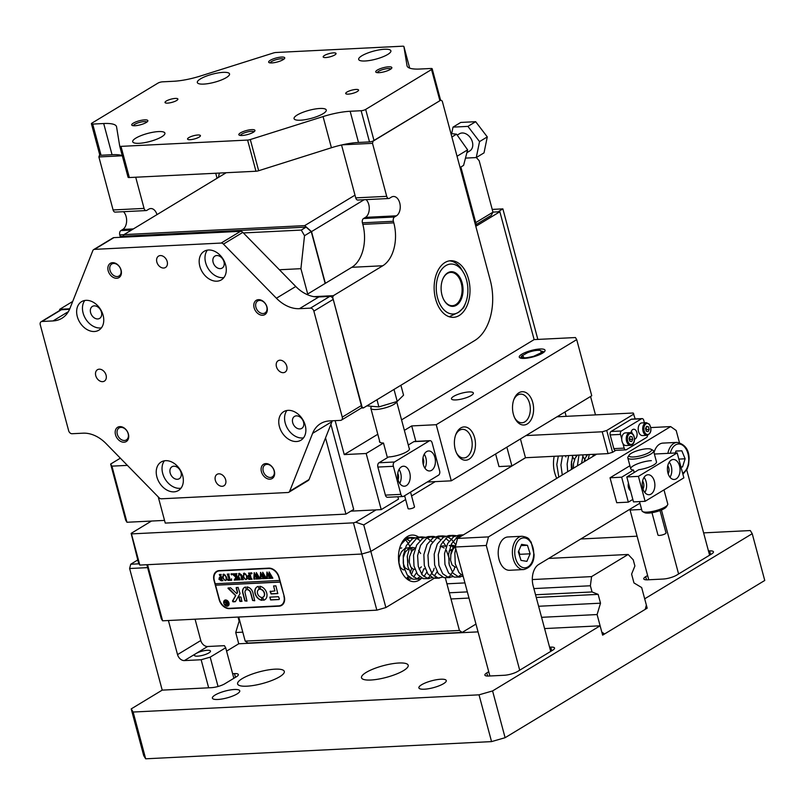 <?xml version="1.0" encoding="UTF-8"?>
<svg xmlns="http://www.w3.org/2000/svg" width="805" height="805" viewBox="0 0 805 805"><rect width="100%" height="100%" fill="white"/><g stroke="black" fill="none" stroke-linecap="round" stroke-linejoin="round"><path stroke-width="1.21" d="M537.851 339.408L502.873 208.877L497.963 211.856M502.873 208.877L492.217 209.411M447.731 272.815A17.338 10.948 -92.8 0 1 462.151 282.927A17.338 10.948 -92.8 0 1 456.415 305.246A17.338 10.948 -92.8 0 1 443.656 299.51A17.338 10.948 -92.8 0 1 442.659 279.436A17.338 10.948 -92.8 0 1 447.731 272.815M443.565 299.319A16.674 10.535 87.2 0 0 452.39 305.699A16.674 10.535 87.2 0 0 455.731 304.642A16.674 10.535 87.2 0 0 461.798 285.815A16.674 10.535 87.2 0 0 450.73 272.402A16.674 10.535 87.2 0 0 447.379 273.469A16.674 10.535 87.2 0 0 442.579 279.637M449.381 260.86A28.336 17.901 -92.8 0 1 460.681 267.884L464.213 273.911A25.005 15.798 87.2 0 0 443.132 267.763A25.005 15.798 87.2 0 0 438.212 300.044A25.005 15.798 87.2 0 0 458.337 312.41A25.005 15.798 87.2 0 0 465.652 302.861A25.005 15.798 87.2 0 0 466.608 280.231A25.005 15.798 87.2 0 0 464.213 273.911M465.652 302.861L464.877 304.833A28.336 17.901 -92.8 0 1 463.509 307.852L458.337 312.41L449.24 316.747M388.805 198.503L357.833 200.043A3.331 2.103 -92.8 0 1 355.73 197.879L386.702 196.34A3.331 2.103 87.2 0 0 388.805 198.503A3.331 2.103 87.2 0 0 389.479 198.292L391.411 197.114A10.002 6.319 -92.8 0 1 391.924 196.843A10.002 6.319 -92.8 0 1 393.424 196.48A10.002 6.319 -92.8 0 1 400.065 204.52A10.002 6.319 -92.8 0 1 396.422 215.821L394.49 216.998A3.331 2.103 87.2 0 0 393.383 221.284L362.411 222.824A3.331 2.103 -92.8 0 1 363.518 218.537L394.49 216.998M459.172 315.53A28.336 17.901 87.2 0 0 469.486 283.521A28.336 17.901 87.2 0 0 450.669 260.729A28.336 17.901 87.2 0 0 444.974 262.521A28.336 17.901 87.2 0 0 434.66 294.529A28.336 17.901 87.2 0 0 453.477 317.331A28.336 17.901 87.2 0 0 459.172 315.53M355.73 197.879L341.551 144.991M386.702 196.34L372.504 143.34L342.206 144.84M306.936 294.479L351.805 267.3A33.337 21.061 87.2 0 0 362.824 224.384L393.806 222.844L393.383 221.284M393.806 222.844A33.337 21.061 -92.8 0 1 382.778 265.761L351.805 267.3M313.94 296.653L333.371 295.676L382.778 265.761M333.371 295.676L332.475 297.84M361.717 406.978L332.817 297.83M362.059 406.958L363.447 407.934L361.193 408.044M372.705 141.207L440.868 100.122L442.257 101.098L490.295 280.382A46.68 29.483 87.2 0 1 474.859 340.455L363.447 407.934M373.047 141.187L372.504 143.34M362.824 224.384L362.411 222.824M366.134 199.63A10.002 6.319 -92.8 0 1 369.264 209.089A10.002 6.319 -92.8 0 1 365.45 217.36L363.518 218.537M475.745 222.603L492.962 212.178L491.221 215.418L476.258 224.484M492.962 212.178L479.176 160.728L476.329 157.528M426.59 451.605A10.002 6.319 87.2 0 0 422.947 462.905A10.002 6.319 87.2 0 0 429.588 470.955A10.002 6.319 87.2 0 0 431.601 470.321A10.002 6.319 87.2 0 0 435.233 459.021A10.002 6.319 87.2 0 0 428.592 450.971A10.002 6.319 87.2 0 0 426.59 451.605M401.393 466.86A10.002 6.319 87.2 0 0 397.761 478.16A10.002 6.319 87.2 0 0 404.402 486.21A10.002 6.319 87.2 0 0 406.414 485.576A10.002 6.319 87.2 0 0 410.047 474.276A10.002 6.319 87.2 0 0 403.406 466.226A10.002 6.319 87.2 0 0 401.393 466.86M402.983 496.514L387.497 497.279A3.331 2.103 -92.8 0 1 385.394 495.125L400.88 494.361A3.331 2.103 87.2 0 0 402.983 496.514A3.331 2.103 87.2 0 0 403.657 496.303L438.534 475.181A3.331 2.103 87.2 0 0 439.631 470.885L432.114 442.831A3.331 2.103 87.2 0 0 430.011 440.667A3.331 2.103 87.2 0 0 429.347 440.878L413.851 441.653L408.296 445.014M422.957 458.025A5.836 3.683 -92.8 0 1 423.279 464.495M397.771 473.28A5.836 3.683 -92.8 0 1 398.093 479.75M400.88 494.361L393.363 466.296L377.877 467.061A3.331 2.103 -92.8 0 1 378.974 462.774L394.46 462L429.347 440.878M385.394 495.125L377.877 467.061M394.46 462A3.331 2.103 87.2 0 0 393.363 466.296M413.851 441.653A3.331 2.103 -92.8 0 1 414.525 441.442L430.011 440.667M409.161 448.254A13.504 3.381 165 0 1 409.463 448.717A13.504 3.381 165 0 1 402.651 453.718A13.504 3.381 165 0 1 388.574 456.968L378.974 462.774M399.039 469.466A10.002 6.319 -92.8 0 1 399.733 483.423M424.225 454.211A10.002 6.319 -92.8 0 1 424.919 468.168M371.85 406.434A13.333 3.331 -15 0 0 370.833 408.266A13.333 3.331 -15 0 0 370.864 408.356A13.333 3.331 -15 0 0 384.287 408.115A13.333 3.331 -15 0 0 396.624 401.615M410.56 492.117L414.505 506.848A3.331 0.835 165 0 1 414.505 506.848A3.331 0.835 165 0 1 411.546 508.508A3.331 0.835 165 0 1 408.075 508.599A3.331 0.835 165 0 1 408.065 508.579A3.331 0.835 165 0 1 408.065 508.549L404.623 495.719M524.417 358.386A13.333 3.331 165 0 1 519.939 357.863A13.333 3.331 165 0 1 524.588 352.801A13.333 3.331 165 0 1 539.913 348.998A13.333 3.331 165 0 1 544.834 351.191A13.333 3.331 165 0 1 524.417 358.386M521.811 357.038A11.673 2.918 -15 0 0 521.429 357.571M455.821 399.924A11.34 2.838 165 0 1 451.464 398.867A11.34 2.838 165 0 1 457.18 394.671A11.34 2.838 165 0 1 469.003 391.944A11.34 2.838 165 0 1 473.36 393.001A11.34 2.838 165 0 1 467.645 397.207A11.34 2.838 165 0 1 455.821 399.924M474.618 437.699A16.674 10.535 -92.8 0 1 470.462 458.146A16.674 10.535 -92.8 0 1 456.838 453.638A16.674 10.535 -92.8 0 1 455.248 449.432A16.674 10.535 -92.8 0 1 455.882 434.338A16.674 10.535 -92.8 0 1 465.632 427.012A16.674 10.535 -92.8 0 1 474.618 437.699M456.505 452.943A14.339 9.056 87.2 0 0 463.841 457.975A14.339 9.056 87.2 0 0 471.458 438.604A14.339 9.056 87.2 0 0 462.412 429.337A14.339 9.056 87.2 0 0 455.61 435.072M532.749 402.49A16.674 10.535 -92.8 0 1 528.593 422.947A16.674 10.535 -92.8 0 1 514.969 418.439A16.674 10.535 -92.8 0 1 513.369 414.233A16.674 10.535 -92.8 0 1 514.013 399.139A16.674 10.535 -92.8 0 1 523.763 391.814A16.674 10.535 -92.8 0 1 532.749 402.49M514.626 417.735A14.339 9.056 87.2 0 0 521.962 422.766A14.339 9.056 87.2 0 0 529.589 403.406A14.339 9.056 87.2 0 0 520.543 394.138A14.339 9.056 87.2 0 0 513.741 399.864M460.863 167.038L476.62 225.843L499.865 211.755L492.942 212.107M499.865 211.755L534.128 339.599L575.424 337.547L576.712 339.63L436.23 424.708L411.707 425.925L404.372 430.373M120.348 458.176L110.637 464.052L111.925 466.145L127.391 465.371M164.532 520.402L126.959 522.264L125.671 520.181L110.637 464.052M226.175 172.733L123.99 234.607L304.682 225.621L354.995 195.152M364.152 199.721L311.515 231.609L325.371 283.31M335.142 420.643L344.238 454.594L366.174 453.497L383.482 443.022A13.665 3.421 165 0 1 379.457 441.724A13.665 3.421 165 0 1 379.578 440.909M534.128 339.599L401.554 419.878M377.797 434.267L344.238 454.594M436.23 424.708L451.273 480.827L591.745 395.758L576.712 339.63M427.224 482.024L451.273 480.827M350.849 511.135L381.218 509.625L398.515 499.14L397.881 496.766M381.218 509.625L366.174 453.497M111.925 466.145L126.959 522.264M123.99 234.607L123.004 236.449M311.515 231.609L304.682 225.621M543.858 352.238L543.858 352.238A11.673 2.918 -15 0 0 541.815 351.211M387.406 457.673L383.482 443.022M411.707 425.925L415.853 441.371M158.243 496.906L165.256 523.089L345.939 514.103L325.532 437.92M330.905 424.356L353.697 509.414L345.939 514.103M121.696 237.234L123.376 236.217L306.131 227.131L311.253 231.619L325.14 283.451M243.392 232.947L301.281 230.069L306.131 227.131M301.281 230.069L304.521 235.694L311.253 231.619M304.521 235.694L300.919 268.679L307.701 294.006M300.919 268.679L279.395 269.755M146.168 210.568L115.196 212.107A3.331 2.103 -92.8 0 1 113.092 209.954L144.065 208.404A3.331 2.103 87.2 0 0 146.168 210.568A3.331 2.103 87.2 0 0 146.842 210.357L148.774 209.179A10.002 6.319 -92.8 0 1 149.287 208.908A10.002 6.319 -92.8 0 1 150.787 208.545A10.002 6.319 -92.8 0 1 156.985 214.633M113.092 209.954L98.884 156.945L99.689 154.651M144.065 208.404L135.713 177.231M122.31 155.778L98.884 156.945M215.72 173.246L217.058 178.247M59.409 310.66L59.761 309.291L72.702 301.452M120.408 237.304A33.337 21.061 87.2 0 0 120.187 236.449L119.774 234.889A3.331 2.103 -92.8 0 1 120.871 230.602L131.477 230.079M123.497 211.695A10.002 6.319 -92.8 0 1 126.627 221.154A10.002 6.319 -92.8 0 1 122.813 229.425L120.871 230.602M59.761 309.291L69.794 308.788M400.9 385.253L403.557 395.175L397.227 401.433L394.007 389.419M397.227 401.433L378.883 406.897L376.971 399.743M378.883 406.897L366.818 405.891M467.393 152.376L469.818 150.907A10.002 7.336 -121.2 0 0 470.684 150.253A10.002 7.336 -121.2 0 0 470.523 137.927A10.002 7.336 -121.2 0 0 459.454 133.791L457.411 135.029M451.675 133.63L453.014 127.13L467.916 126.385L479.539 141.61L476.268 157.569L466.206 158.072M467.916 126.385L475.664 121.696L460.762 122.43L453.014 127.13M475.664 121.696L487.287 136.91L479.539 141.61M487.287 136.91L484.016 152.869L476.268 157.569M219.352 173.065L218.457 177.402M541.332 353.828L541.685 352.177L543.294 352.66M522.032 355.8L527.456 352.741A9.59 2.395 165 0 1 529.499 351.986A9.59 2.395 165 0 1 540.829 350.648L541.141 352.771L533.534 356.343L523.683 358.416M540.769 353.073L536.12 355.981M538.213 354.945L537.307 354.965M543.637 352.409L542.248 351.775M537.146 355.498L535.385 355.73M528.633 357.893L534.772 356.424M521.539 356.182L521.016 357.158L524.095 357.823A11.673 2.918 165 0 0 533.534 356.343M523.622 358.416L522.103 358.305L521.016 357.158M521.187 357.41L521.69 356.756M522.455 355.367L524.095 357.823M450.961 133.6L456.536 134.173L467.625 149.861L457.793 155.808M467.625 149.861L463.589 165.377L460.058 167.52M456.536 134.173L451.877 137.001M384.468 49.256A16.674 4.166 -15 0 0 367.09 53.261A16.674 4.166 -15 0 0 358.678 59.429A16.674 4.166 -15 0 0 365.098 60.989A16.674 4.166 -15 0 0 382.476 56.984A16.674 4.166 -15 0 0 390.888 50.806A16.674 4.166 -15 0 0 384.468 49.256M158.505 131.577A16.674 4.166 -15 0 0 141.117 135.582A16.674 4.166 -15 0 0 132.714 141.761A16.674 4.166 -15 0 0 139.124 143.31A16.674 4.166 -15 0 0 156.502 139.305A16.674 4.166 -15 0 0 164.914 133.127A16.674 4.166 -15 0 0 158.505 131.577M223.116 72.359A16.674 4.166 -15 0 0 205.738 76.354A16.674 4.166 -15 0 0 197.326 82.533A16.674 4.166 -15 0 0 203.746 84.092A16.674 4.166 -15 0 0 221.123 80.087A16.674 4.166 -15 0 0 229.536 73.909A16.674 4.166 -15 0 0 223.116 72.359M319.857 108.474A16.674 4.166 -15 0 0 302.469 112.479A16.674 4.166 -15 0 0 294.067 118.657A16.674 4.166 -15 0 0 300.476 120.207A16.674 4.166 -15 0 0 317.854 116.202A16.674 4.166 -15 0 0 326.267 110.023A16.674 4.166 -15 0 0 319.857 108.474M333.491 52.868A6.671 1.67 -15 0 0 326.538 54.468A6.671 1.67 -15 0 0 323.177 56.934A6.671 1.67 -15 0 0 325.743 57.558A6.671 1.67 -15 0 0 332.686 55.958A6.671 1.67 -15 0 0 336.057 53.482A6.671 1.67 -15 0 0 333.491 52.868M175.329 98.421A6.671 1.67 -15 0 0 168.376 100.031A6.671 1.67 -15 0 0 165.015 102.497A6.671 1.67 -15 0 0 167.581 103.121A6.671 1.67 -15 0 0 174.534 101.521A6.671 1.67 -15 0 0 177.895 99.045A6.671 1.67 -15 0 0 175.329 98.421M197.859 134.999A6.671 1.67 -15 0 0 190.906 136.608A6.671 1.67 -15 0 0 187.545 139.074A6.671 1.67 -15 0 0 190.101 139.698A6.671 1.67 -15 0 0 197.054 138.098A6.671 1.67 -15 0 0 200.425 135.622A6.671 1.67 -15 0 0 197.859 134.999M356.021 89.436A6.671 1.67 -15 0 0 349.068 91.046A6.671 1.67 -15 0 0 345.697 93.511A6.671 1.67 -15 0 0 348.263 94.135A6.671 1.67 -15 0 0 355.216 92.535A6.671 1.67 -15 0 0 358.577 90.059A6.671 1.67 -15 0 0 356.021 89.436M271.849 62.931A8.332 2.083 165 0 1 269.061 62.599A8.332 2.083 165 0 1 271.959 59.439A8.332 2.083 165 0 1 281.539 57.064A8.332 2.083 165 0 1 284.608 58.433A8.332 2.083 165 0 1 271.849 62.931M283.732 59.298A7.004 1.751 -15 0 0 281.096 58.775A7.004 1.751 -15 0 0 274.052 60.365A7.004 1.751 -15 0 0 270.249 62.901M378.954 72.681A8.332 2.083 165 0 1 376.156 72.349A8.332 2.083 165 0 1 379.054 69.19A8.332 2.083 165 0 1 388.634 66.815A8.332 2.083 165 0 1 391.713 68.184A8.332 2.083 165 0 1 378.954 72.681M390.827 69.049A7.004 1.751 -15 0 0 388.201 68.536A7.004 1.751 -15 0 0 381.157 70.116A7.004 1.751 -15 0 0 377.354 72.661M134.958 125.741A8.332 2.083 165 0 1 132.161 125.419A8.332 2.083 165 0 1 135.059 122.249A8.332 2.083 165 0 1 144.648 119.875A8.332 2.083 165 0 1 147.718 121.243A8.332 2.083 165 0 1 134.958 125.741M146.832 122.108A7.004 1.751 -15 0 0 144.206 121.595A7.004 1.751 -15 0 0 137.162 123.175A7.004 1.751 -15 0 0 133.358 125.721M242.053 135.502A8.332 2.083 165 0 1 239.266 135.17A8.332 2.083 165 0 1 242.164 132.01A8.332 2.083 165 0 1 251.744 129.625A8.332 2.083 165 0 1 254.813 131.004A8.332 2.083 165 0 1 242.053 135.502M253.937 131.859A7.004 1.751 -15 0 0 251.301 131.346A7.004 1.751 -15 0 0 244.257 132.926A7.004 1.751 -15 0 0 240.454 135.471M439.902 100.706L431.54 69.532A3.331 0.835 -15 0 0 432.184 68.797L440.536 99.971A3.331 0.835 165 0 1 439.902 100.706L374.023 140.603A3.331 0.835 165 0 1 369.505 141.901L358.497 142.455A33.337 8.342 -15 0 0 331.419 147.748L258.667 170.72A3.331 0.835 165 0 1 255.96 171.244L129.343 177.543A3.331 0.835 165 0 1 128.055 177.231A3.331 0.835 165 0 1 128.055 177.211L119.704 146.077A3.331 0.835 -15 0 0 119.704 146.057L116.564 126.838A33.337 8.342 -15 0 0 116.524 126.637A33.337 8.342 -15 0 0 103.694 123.527L92.696 124.081L101.048 155.254A3.331 0.835 165 0 1 99.77 154.942L91.408 123.769A3.331 0.835 -15 0 0 92.696 124.081M122.259 155.607A33.337 8.342 -15 0 0 112.046 154.711L101.048 155.254M91.408 123.769A3.331 0.835 -15 0 1 92.052 123.034L157.931 83.136A3.331 0.835 -15 0 1 162.449 81.838L173.447 81.285A33.337 8.342 -15 0 0 200.536 75.992L273.287 53.019A3.331 0.835 -15 0 1 275.994 52.496L402.611 46.197A3.331 0.835 -15 0 1 403.889 46.509L409.685 68.133L403.899 46.529L407.028 65.718A33.337 8.342 -15 0 0 407.068 65.93A33.337 8.342 -15 0 0 419.898 69.029L430.896 68.485A3.331 0.835 -15 0 1 432.184 68.797M431.54 69.532L365.661 109.42L374.023 140.603M369.505 141.901L361.143 110.728L350.145 111.271A33.337 8.342 -15 0 0 323.067 116.574L250.305 139.537L258.667 170.72M255.96 171.244L247.598 140.07L120.981 146.369L129.343 177.543M128.055 177.231L119.704 146.057A3.331 0.835 -15 0 0 120.981 146.369M247.598 140.07A3.331 0.835 -15 0 0 250.305 139.537M361.143 110.728A3.331 0.835 -15 0 0 365.661 109.42M208.555 250.003A16.674 12.236 -121.2 0 0 204.098 251.341A16.674 12.236 -121.2 0 0 200.837 269.152A16.674 12.236 -121.2 0 0 216.907 281.187A16.674 12.236 -121.2 0 0 221.365 279.858A16.674 12.236 -121.2 0 0 224.625 262.048A16.674 12.236 -121.2 0 0 208.555 250.003M207.348 250.144A16.674 12.236 -121.2 0 0 207.68 267.723A16.674 12.236 -121.2 0 0 222.723 277.665A16.674 12.236 -121.2 0 0 223.931 277.534M165.609 460.671A16.674 12.236 -121.2 0 0 161.151 462A16.674 12.236 -121.2 0 0 157.891 479.81A16.674 12.236 -121.2 0 0 173.961 491.855A16.674 12.236 -121.2 0 0 178.418 490.517A16.674 12.236 -121.2 0 0 181.678 472.706A16.674 12.236 -121.2 0 0 165.609 460.671M164.401 460.802A16.674 12.236 -121.2 0 0 164.733 478.391A16.674 12.236 -121.2 0 0 179.777 488.333A16.674 12.236 -121.2 0 0 180.984 488.202M86.024 300.335A16.674 12.236 -121.2 0 0 81.567 301.664A16.674 12.236 -121.2 0 0 78.306 319.474A16.674 12.236 -121.2 0 0 94.386 331.509A16.674 12.236 -121.2 0 0 98.844 330.181A16.674 12.236 -121.2 0 0 102.094 312.37A16.674 12.236 -121.2 0 0 86.024 300.335M84.817 300.466A16.674 12.236 -121.2 0 0 85.159 318.055A16.674 12.236 -121.2 0 0 100.192 327.997A16.674 12.236 -121.2 0 0 101.41 327.866M288.14 410.349A16.674 12.236 -121.2 0 0 283.682 411.677A16.674 12.236 -121.2 0 0 280.422 429.488A16.674 12.236 -121.2 0 0 296.492 441.522A16.674 12.236 -121.2 0 0 300.949 440.194A16.674 12.236 -121.2 0 0 304.21 422.384A16.674 12.236 -121.2 0 0 288.14 410.349M286.922 410.48A16.674 12.236 -121.2 0 0 287.264 428.059A16.674 12.236 -121.2 0 0 302.308 438A16.674 12.236 -121.2 0 0 303.515 437.87M160.346 255.567A6.671 4.89 -121.2 0 0 158.565 256.101A6.671 4.89 -121.2 0 0 157.257 263.225A6.671 4.89 -121.2 0 0 163.687 268.035A6.671 4.89 -121.2 0 0 165.468 267.502A6.671 4.89 -121.2 0 0 166.776 260.377A6.671 4.89 -121.2 0 0 160.346 255.567M99.246 369.183A6.671 4.89 -121.2 0 0 97.465 369.716A6.671 4.89 -121.2 0 0 96.157 376.841A6.671 4.89 -121.2 0 0 102.587 381.661A6.671 4.89 -121.2 0 0 104.368 381.127A6.671 4.89 -121.2 0 0 105.676 374.003A6.671 4.89 -121.2 0 0 99.246 369.183M218.829 473.823A6.671 4.89 -121.2 0 0 217.048 474.356A6.671 4.89 -121.2 0 0 215.74 481.481A6.671 4.89 -121.2 0 0 222.17 486.3A6.671 4.89 -121.2 0 0 223.951 485.767A6.671 4.89 -121.2 0 0 225.259 478.643A6.671 4.89 -121.2 0 0 218.829 473.823M279.929 360.197A6.671 4.89 -121.2 0 0 278.148 360.731A6.671 4.89 -121.2 0 0 276.85 367.855A6.671 4.89 -121.2 0 0 283.269 372.675A6.671 4.89 -121.2 0 0 285.061 372.141A6.671 4.89 -121.2 0 0 286.359 365.017A6.671 4.89 -121.2 0 0 279.929 360.197M116.735 278.268A8.332 6.118 58.8 0 1 108.192 270.792A8.332 6.118 58.8 0 1 112.559 262.682A8.332 6.118 58.8 0 1 121.102 270.158A8.332 6.118 58.8 0 1 116.735 278.268M113.666 263.456A7.004 5.142 -121.2 0 0 111.794 264.02A7.004 5.142 -121.2 0 0 110.426 271.496A7.004 5.142 -121.2 0 0 117.178 276.558A7.004 5.142 -121.2 0 0 119.049 275.994A7.004 5.142 -121.2 0 0 120.418 268.518A7.004 5.142 -121.2 0 0 113.666 263.456M262.651 315.248A8.332 6.118 58.8 0 1 254.118 307.772A8.332 6.118 58.8 0 1 258.475 299.661A8.332 6.118 58.8 0 1 267.019 307.128A8.332 6.118 58.8 0 1 262.651 315.248M259.592 300.436A7.004 5.142 -121.2 0 0 257.711 300.99A7.004 5.142 -121.2 0 0 256.342 308.476A7.004 5.142 -121.2 0 0 263.094 313.527A7.004 5.142 -121.2 0 0 264.966 312.974A7.004 5.142 -121.2 0 0 266.334 305.487A7.004 5.142 -121.2 0 0 259.592 300.436M124.04 442.207A8.332 6.118 58.8 0 1 115.497 434.73A8.332 6.118 58.8 0 1 119.865 426.61A8.332 6.118 58.8 0 1 128.408 434.086A8.332 6.118 58.8 0 1 124.04 442.207M120.971 427.395A7.004 5.142 -121.2 0 0 119.1 427.948A7.004 5.142 -121.2 0 0 117.731 435.435A7.004 5.142 -121.2 0 0 124.483 440.486A7.004 5.142 -121.2 0 0 126.355 439.922A7.004 5.142 -121.2 0 0 127.723 432.446A7.004 5.142 -121.2 0 0 120.971 427.395M269.967 479.176A8.332 6.118 58.8 0 1 261.424 471.71A8.332 6.118 58.8 0 1 265.781 463.589A8.332 6.118 58.8 0 1 274.324 471.066A8.332 6.118 58.8 0 1 269.967 479.176M266.898 464.364A7.004 5.142 -121.2 0 0 265.026 464.928A7.004 5.142 -121.2 0 0 263.658 472.404A7.004 5.142 -121.2 0 0 270.4 477.466A7.004 5.142 -121.2 0 0 272.271 476.902A7.004 5.142 -121.2 0 0 273.64 469.426A7.004 5.142 -121.2 0 0 266.898 464.364M299.883 428.964A7.004 5.142 58.8 0 1 293.131 423.903A7.004 5.142 58.8 0 1 294.499 416.427A7.004 5.142 58.8 0 1 296.371 415.863A7.004 5.142 58.8 0 1 303.123 420.924A7.004 5.142 58.8 0 1 301.754 428.401A7.004 5.142 58.8 0 1 299.883 428.964M97.767 318.951A7.004 5.142 58.8 0 1 91.025 313.9A7.004 5.142 58.8 0 1 92.394 306.413A7.004 5.142 58.8 0 1 94.266 305.86A7.004 5.142 58.8 0 1 101.017 310.911A7.004 5.142 58.8 0 1 99.639 318.388A7.004 5.142 58.8 0 1 97.767 318.951M177.352 479.287A7.004 5.142 58.8 0 1 170.6 474.236A7.004 5.142 58.8 0 1 171.968 466.749A7.004 5.142 58.8 0 1 173.84 466.196A7.004 5.142 58.8 0 1 180.592 471.247A7.004 5.142 58.8 0 1 179.223 478.734A7.004 5.142 58.8 0 1 177.352 479.287M220.298 268.629A7.004 5.142 58.8 0 1 213.546 263.567A7.004 5.142 58.8 0 1 214.915 256.091A7.004 5.142 58.8 0 1 216.787 255.527A7.004 5.142 58.8 0 1 223.538 260.589A7.004 5.142 58.8 0 1 222.17 268.065A7.004 5.142 58.8 0 1 220.298 268.629M113.908 237.626L94.537 249.359A3.331 2.445 -121.2 0 0 93.642 249.62L113.022 237.888A3.331 2.445 58.8 0 1 113.908 237.626L240.524 231.327A3.331 2.445 58.8 0 1 242.828 232.373L295.777 286.5A33.337 24.462 -121.2 0 0 318.82 296.944L329.819 296.401A3.331 2.445 58.8 0 1 333.24 299.39L313.859 311.122L342.266 417.131A3.331 2.445 -121.2 0 1 341.411 420.109A3.331 2.445 -121.2 0 1 340.525 420.381L329.527 420.924A33.337 24.462 -121.2 0 0 320.611 423.591A33.337 24.462 -121.2 0 0 312.612 433.352L289.679 491.261A3.331 2.445 -121.2 0 1 288.874 492.237A3.331 2.445 -121.2 0 1 287.989 492.499L161.372 498.798A3.331 2.445 -121.2 0 1 159.068 497.752L106.109 443.625A33.337 24.462 -121.2 0 0 83.076 433.181L72.068 433.724A3.331 2.445 -121.2 0 1 68.656 430.735L40.25 324.727A3.331 2.445 -121.2 0 1 41.105 321.748L60.476 310.016A3.331 2.445 58.8 0 1 61.371 309.744L69.562 309.341M61.371 309.744L41.991 321.477L52.999 320.933A33.337 24.462 -121.2 0 0 61.915 318.277A33.337 24.462 -121.2 0 0 69.904 308.506L92.837 250.597A3.331 2.445 -121.2 0 1 93.642 249.62M94.537 249.359L221.154 243.06L240.524 231.327M242.828 232.373L223.458 244.106L276.407 298.232A33.337 24.462 -121.2 0 0 299.45 308.677L310.448 308.134L329.819 296.401M333.24 299.39L361.646 405.398A3.331 2.445 58.8 0 1 360.791 408.377L341.411 420.109M332.334 420.784A33.337 24.462 -121.2 0 0 331.982 421.619L309.05 479.528A3.331 2.445 58.8 0 1 308.255 480.505L288.874 492.237M41.991 321.477A3.331 2.445 -121.2 0 0 41.105 321.748M313.859 311.122A3.331 2.445 -121.2 0 0 310.448 308.134M223.458 244.106A3.331 2.445 -121.2 0 0 221.154 243.06M612.575 452.309L608.057 453.607L602.21 431.782L606.729 430.484L612.575 452.309L615.805 450.347M495.618 453.98L498.989 466.578L511.9 465.934L525.464 457.723L608.057 453.607M564.999 411.959L566.167 416.346M506.868 447.157L511.9 465.934M520.433 438.946L525.464 457.723M525.997 435.575L602.21 431.782M635.165 418.942L633.213 413.005L557 416.799M606.729 430.484L633.857 414.052M151.481 521.046L131.135 533.373L131.457 533.896L353.445 522.848L355.709 522.204L376.056 509.877M405.65 499.543L363.739 524.92L370.843 551.425L525.595 457.713L370.843 551.425L361.807 554.031L353.445 522.848M131.457 533.896L139.818 565.07L361.807 554.031L147.556 564.687L162.6 620.806L161.312 618.723L146.842 564.718M139.818 565.07L138.53 562.977L131.135 533.373M595.489 414.887L590.558 396.483M435.233 481.621L411.586 495.95M363.739 524.92L355.709 522.204M634.179 472.485L633.525 470.019L621.651 477.204L628.333 502.149L616.721 502.723L610.029 477.788L621.651 477.204M651.356 460.651A13.333 3.331 -15 0 0 637.449 463.851A13.333 3.331 -15 0 0 630.728 468.792A13.333 3.331 -15 0 0 633.525 470.019M676.25 478.834A10.002 6.319 87.2 0 0 679.883 467.534A10.002 6.319 87.2 0 0 673.242 459.494A10.002 6.319 87.2 0 0 671.229 460.128A10.002 6.319 87.2 0 0 667.597 471.428A10.002 6.319 87.2 0 0 674.238 479.468A10.002 6.319 87.2 0 0 676.25 478.834M669.981 477.244A10.002 6.319 87.2 0 0 669.237 462.13M668.17 473.823A5.665 3.582 87.2 0 0 667.768 465.713M642.984 489.078A5.665 3.582 87.2 0 0 642.581 480.967M651.054 494.089A10.002 6.319 87.2 0 0 654.696 482.789A10.002 6.319 87.2 0 0 648.055 474.749A10.002 6.319 87.2 0 0 646.043 475.383A10.002 6.319 87.2 0 0 642.41 486.683A10.002 6.319 87.2 0 0 649.051 494.723A10.002 6.319 87.2 0 0 651.054 494.089M644.795 492.499A10.002 6.319 87.2 0 0 644.04 477.385M645.107 501.314L633.495 501.897L626.813 476.952L638.425 476.369L645.107 501.314L683.868 477.848L677.176 452.903L654.385 454.04M638.425 476.369L677.176 452.903M629.913 465.743L610.029 477.788M626.813 476.952L638.687 469.758A13.333 3.331 -15 0 0 656.488 461.889L653.559 450.981A13.333 3.331 165 0 1 651.567 453.557A13.333 3.331 165 0 1 637.49 458.568A13.333 3.331 165 0 1 627.799 457.884A13.333 3.331 165 0 1 628.011 456.928L629.178 455.056A11.673 2.918 -15 0 0 636.061 456.717A11.673 2.918 -15 0 0 649.796 452.108A11.673 2.918 -15 0 0 650.953 449.23A11.673 2.918 -15 0 0 641.615 449.542A11.673 2.918 -15 0 0 630.738 453.638A11.673 2.918 -15 0 0 629.178 455.056M632.831 499.422L628.333 502.149M630.516 490.778A5.665 3.582 -92.8 0 1 628.463 483.131M450.8 555.158A10.002 6.319 -92.8 0 1 455.469 546.424M522.113 536.261L507.915 536.965A16.674 10.535 87.2 0 0 498.215 551.908A16.674 10.535 87.2 0 0 509.575 570.272L523.773 569.558A16.674 10.535 -92.8 0 1 512.403 551.204A16.674 10.535 -92.8 0 1 522.113 536.261C530.082 537.639 528.563 539.481 531.169 542.107L534.087 554.514C534.017 562.655 530.586 567.676 523.773 569.558M526.893 561.347L530.123 553.81L527.456 545.307L521.57 544.351L518.34 551.888L521.006 560.391L526.893 561.347M519.396 555.259L519.799 554.323L530.123 553.81M521.026 545.629L527.456 545.307M519.799 554.323L518.742 550.952M667.868 453.366A16.674 10.535 -92.8 0 1 677.126 442.388L662.928 443.102A16.674 10.535 87.2 0 0 654.012 452.641M680.96 466.991L682.529 466.94L685.125 458.79L681.835 450.82L675.948 451.011L675.325 452.994M675.918 451.112L681.835 450.82M678.836 459.102L685.125 458.79M208.666 687.812L201.149 659.748L210.186 657.152L225.682 647.763L224.394 645.67L207.62 646.506L195.997 653.549A8.332 2.083 -15 0 0 194.397 655.381A8.332 2.083 -15 0 0 197.607 656.156A8.332 2.083 -15 0 0 206.291 654.153A8.332 2.083 -15 0 0 210.497 651.064A8.332 2.083 -15 0 0 207.288 650.289A8.332 2.083 -15 0 0 195.997 653.549L184.365 660.583A6.671 4.89 58.8 0 1 177.533 654.606L168.406 620.524M210.186 657.152L218.044 686.494M233.863 678.293L225.682 647.763M201.149 659.748L184.365 660.583M177.533 654.606L200.787 640.528L195.072 619.196M147.617 567.626L129.615 568.521L130.722 564.235L137.725 559.988M130.722 564.235L139.044 563.822M129.615 568.521L162.208 690.127L131.205 708.903L133.137 712.033L479.025 694.836L492.58 690.932L600.117 625.807L544.593 628.564M200.787 640.528A6.671 4.89 -121.2 0 0 207.62 646.506M585.557 460.893L582.729 456.123M574.478 459.685L572.405 456.636M587.68 454.624L585.426 457.773L584.007 461.829M577.356 455.137L575.102 458.287L573.442 463.811L573.452 468.218M581.955 463.066L581.683 462.06M572.093 469.053L571.359 462.573M589.29 454.543L588.143 459.323M578.956 455.056L577.437 465.813M568.632 455.57L567.133 464.022L567.686 471.71M586.553 455.932L586.04 454.704M558.308 456.083L556.808 464.535L558.801 477.093M576.229 456.445L575.716 455.217M565.905 456.958L565.392 455.731M593.436 454.342L592.822 456.495M583.112 454.855L581.602 463.288M572.788 455.368L571.258 464.485L571.5 469.406M562.464 455.882L560.934 465.008L562.272 474.99M572.224 468.973L571.459 461.466M604.555 633.988L601.788 632.036L597.099 614.547L600.51 603.187L598.145 594.372L592.037 591.947L590.377 585.768L591.574 576.611L628.152 554.464L633.233 559.817L634.893 565.996L631.603 574.116L633.968 582.921L641.665 587.559L646.355 605.048L645.248 609.345L604.555 633.988L602.341 634.099M628.152 554.464L548.698 558.418M591.574 576.611L532.306 579.56M464.938 582.911L446.926 583.806M590.377 585.768L533.876 588.576M467.343 591.886L449.341 592.782M592.037 591.947L535.526 594.764M468.993 598.065L450.991 598.96M598.145 594.372L536.251 597.451M239.83 621.118L239.135 621.158L238.039 617.063M600.51 603.187L538.615 606.266M242.788 632.167L235.724 632.519L239.135 621.158M597.099 614.547L541.574 617.314M478.059 631.875L238.743 643.779L235.724 632.519M475.966 624.076L462.211 632.408L247.96 643.064L245.193 641.122L238.733 617.022M245.193 641.122L459.434 630.466L445.316 577.799M459.434 630.466L462.211 632.408M554.192 456.294A23.335 14.742 87.2 0 0 554.685 472.706A23.335 14.742 87.2 0 0 556.778 478.321M418.61 537.076A23.335 14.742 87.2 0 0 412.079 535.063A23.335 14.742 87.2 0 0 399.672 566.579A23.335 14.742 87.2 0 0 414.394 581.673A23.335 14.742 87.2 0 0 421.257 578.533M411.496 551.646A23.335 14.742 87.2 0 0 411.315 550.922A23.335 14.742 87.2 0 0 410.359 547.933M410.188 547.511A23.335 14.742 87.2 0 0 404.502 538.927M376.841 610.16L361.807 554.031L370.843 551.425L385.877 607.554L376.841 610.16L162.6 620.806M435.897 577.265L385.877 607.554M268.8 568.139L219.242 570.604A10.002 7.336 -121.2 0 0 216.565 571.399A10.002 7.336 -121.2 0 0 214.009 580.335L219.181 599.675A10.002 7.336 -121.2 0 0 229.435 608.64L278.993 606.175A10.002 7.336 -121.2 0 0 281.67 605.38A10.002 7.336 -121.2 0 0 284.235 596.435L279.053 577.105A10.002 7.336 -121.2 0 0 268.8 568.139M452.43 549.131L449.029 551.194M406.475 578.584A23.335 14.742 87.2 0 0 408.266 576.269M410.117 572.788A23.335 14.742 87.2 0 0 411.627 568.159M280.925 605.3A10.002 7.336 -121.2 0 0 282.314 604.917M217.28 571.037A10.002 7.336 -121.2 0 0 216.223 572.184M455.318 547.008L457.522 538.434L488.494 536.885L486.29 545.468L455.318 547.008L489.873 675.989M596.646 454.181L457.522 538.434M641.625 509.464L630.073 510.038L648.76 579.761M630.073 510.038A16.674 10.535 87.2 0 0 629.852 509.263M661.448 509.988L678.595 573.975M709.597 555.198L686.746 469.909M679.43 442.629L676.18 430.474L670.635 426.59L488.494 536.885M670.635 426.59L650.873 427.576M486.29 545.468L519.708 670.193M550.711 651.416L533.172 585.939A16.674 10.535 -92.8 0 1 538.676 564.486L639.935 503.165M407.219 556.919L407.924 560.481L407.622 565.402M404.543 569.719L402.953 569.749L400.427 567.495L398.968 562.916L399.21 557.221L401.313 551.928L404.945 548.447L409.453 547.541M410.027 547.843L413.176 549.503M414.877 569.205L413.277 569.236L410.751 566.982L409.302 562.403L409.544 556.708L411.637 551.415L415.36 547.893M440.355 546.162L444.159 547.953M446.383 550.399L449.23 558.418L448.918 563.349M451.323 545.79L454.121 547.169M455.479 567.284L452.048 564.929L450.599 560.35L450.84 554.655L452.943 549.362L455.419 546.625M399.602 548.396L401.755 547.923M408.034 569.648L404.875 567.686L403.265 563.329L403.285 557.684L405.177 552.27L408.658 548.517L412.079 547.41L415.209 547.974M418.59 550.449L420.653 553.498M421.327 566.861L419.023 569.014M440.144 546.686L443.052 545.871L446.181 546.434M450.468 546.172L455.67 545.619M406.495 538.968L409.685 540.98M416.437 572.747L413.569 577.165M411.566 578.725L407.813 579.63M400.94 544.542L405.811 539.4L411.566 537.418L414.696 537.72M416.819 538.454L420.009 540.467M426.761 572.234L423.893 576.652M421.89 578.211L417.443 579.037L411.737 575.263L407.934 566.891L407.29 556.144L410.208 545.901L416.135 538.887L421.89 536.905L425.02 537.207M427.143 537.941L432.526 542.097M437.095 571.721L434.217 576.139M432.215 577.698L427.767 578.523L422.062 574.75L418.258 566.378L417.614 555.631L420.532 545.388L426.459 538.374L432.215 536.392L434.036 536.452L440.667 539.441M442.851 541.584L446.04 546.374M442.539 577.185L438.091 578.01L432.386 574.237L428.582 565.865L427.938 555.118L430.856 544.874L436.783 537.861L442.539 535.878L445.668 536.18M447.791 536.915L451.786 539.632L455.851 544.915M452.863 576.672L448.415 577.497L442.71 573.724L438.916 565.352L438.272 554.605L441.18 544.361L447.107 537.348L452.863 535.365L455.992 535.667M458.115 536.402L459.585 537.187M463.137 576.189L458.739 576.984L453.034 573.21L449.24 564.838L448.596 554.092L451.504 543.848L457.431 536.834L463.439 534.842M461.295 569.336L458.9 560.401M413.508 569.286L411.365 574.78M409.423 577.376L407.099 579.097M405.569 537.891L411.566 537.418M409.534 537.73L412.663 538.666M423.833 568.773L421.689 574.267M419.747 576.863L416.749 578.886M418.821 579.117L412.925 579.177L407.28 575.072L403.647 566.479L403.214 555.681L406.344 545.559L412.412 538.817L417.795 537.106L421.89 536.905M419.858 537.217L422.987 538.153M434.157 568.26L433.493 570.514L429.146 577.175L427.073 578.372M429.156 578.604L423.249 578.664L417.604 574.559L413.971 565.965L413.549 555.168L416.668 545.045L422.736 538.304L428.119 536.593L432.215 536.392M430.182 536.704L433.321 537.639M437.397 577.859L433.573 578.151L427.928 574.046L424.295 565.452L423.873 554.655L426.992 544.532L433.06 537.79L438.443 536.08L443.646 537.126M445.789 538.344L449.019 541.272M451.263 544.351L451.877 545.438M452.229 546.092L453.155 548.114M454.805 567.233L454.141 569.487L449.794 576.149L447.721 577.346M449.804 577.577L443.897 577.628L438.262 573.532L434.62 564.939L434.197 554.142L437.316 544.019L443.394 537.277L448.777 535.567L452.863 535.365M450.83 535.677L453.97 536.613M456.113 537.831L457.421 538.837M461.044 574.8L458.045 576.833M460.128 577.064L454.221 577.115L448.586 573.019L444.944 564.426L444.521 553.629L447.64 543.506L453.718 536.764L459.102 535.053L462.462 535.436M463.117 576.128L458.91 572.506L455.268 563.913L454.845 553.115L455.741 548.597M279.667 676.743A24.17 6.048 -15 0 0 284.296 671.42A24.17 6.048 -15 0 0 267.602 670.022A24.17 6.048 -15 0 0 242.235 678.605A24.17 6.048 -15 0 0 237.596 683.928A24.17 6.048 -15 0 0 254.289 685.327A24.17 6.048 -15 0 0 279.667 676.743M403.567 670.585A24.17 6.048 -15 0 0 408.195 665.262A24.17 6.048 -15 0 0 391.502 663.863A24.17 6.048 -15 0 0 366.134 672.447A24.17 6.048 -15 0 0 361.505 677.77A24.17 6.048 -15 0 0 378.189 679.168A24.17 6.048 -15 0 0 403.567 670.585M443.545 683.676A14.168 3.542 -15 0 0 446.262 680.547A14.168 3.542 -15 0 0 436.481 679.732A14.168 3.542 -15 0 0 421.609 684.763A14.168 3.542 -15 0 0 418.892 687.883A14.168 3.542 -15 0 0 428.673 688.708A14.168 3.542 -15 0 0 443.545 683.676M237.052 693.94A14.168 3.542 -15 0 0 239.759 690.821A14.168 3.542 -15 0 0 229.978 690.006A14.168 3.542 -15 0 0 215.106 695.037A14.168 3.542 -15 0 0 212.389 698.156A14.168 3.542 -15 0 0 222.17 698.971A14.168 3.542 -15 0 0 237.052 693.94M238.743 643.779L226.587 651.134M232.635 673.694L234.497 673.604A10.002 2.506 165 0 1 238.35 674.54A10.002 2.506 165 0 1 236.429 676.743L224.806 683.777A10.002 2.506 165 0 1 211.242 687.681L162.208 690.127M549.573 647.17L550.721 647.109A10.002 2.506 165 0 1 554.565 648.045A10.002 2.506 165 0 1 552.653 650.239L517.776 671.37A10.002 2.506 165 0 1 504.212 675.274L488.726 676.039A10.002 2.506 165 0 1 484.882 675.113A10.002 2.506 165 0 1 486.794 672.91L488.736 671.732M133.137 712.033L145.665 758.803L143.733 755.674L131.205 708.903M647.623 575.515L645.68 576.682A10.002 2.506 -15 0 0 643.769 578.886A10.002 2.506 -15 0 0 647.612 579.821L663.099 579.047A10.002 2.506 -15 0 0 676.653 575.142L711.54 554.021A10.002 2.506 -15 0 0 713.451 551.817A10.002 2.506 -15 0 0 709.608 550.892L708.46 550.942M600.117 625.807L602.623 635.155L647.19 608.167L644.684 598.819L752.222 533.695L750.29 530.555L703.62 532.88M637.087 536.19L580.777 538.988M145.665 758.803L491.553 741.606L479.025 694.836M492.58 690.932L505.107 737.702L764.75 580.465L752.222 533.695M505.107 737.702L491.553 741.606M647.19 608.167L645.529 608.248M667.556 504.936L666.389 506.808A11.673 2.918 165 0 1 664.829 508.237A11.673 2.918 165 0 1 653.952 512.322A11.673 2.918 165 0 1 644.614 512.644L642.662 511.608A13.333 3.331 -15 0 0 653.348 511.245A13.333 3.331 -15 0 0 665.775 506.566A13.333 3.331 -15 0 0 667.556 504.936A13.333 3.331 -15 0 0 667.768 503.98L663.984 489.883M639.512 501.596L642.008 510.883A13.333 3.331 -15 0 0 642.662 511.608M660.03 510.551L666.007 532.86A4.166 1.047 165 0 1 665.393 533.665A4.166 1.047 165 0 1 660.986 535.234A4.166 1.047 165 0 1 657.957 535.013L651.98 512.705M650.953 449.23L652.905 450.267A13.333 3.331 165 0 1 653.559 450.981M631.351 431.208A5.001 3.16 -92.8 0 1 631.965 432.708A5.001 3.16 -92.8 0 1 632.106 433.372M634.561 439.178A5.001 3.16 87.2 0 0 636.866 432.466A5.001 3.16 87.2 0 0 633.716 429.236A5.001 3.16 87.2 0 0 630.889 432.768M613.853 448.637L624.177 448.123A2.667 1.68 87.2 0 0 625.857 449.854L615.533 450.367A2.667 1.68 -92.8 0 1 613.853 448.637L610.17 434.921A2.667 1.68 -92.8 0 1 611.055 431.49L631.201 419.284A2.667 1.68 -92.8 0 1 631.744 419.113L642.068 418.6A2.667 1.68 87.2 0 1 643.748 420.331L644.413 422.786M647.562 435.264A2.667 1.68 87.2 0 1 646.546 437.477L626.391 449.683A2.667 1.68 87.2 0 1 625.857 449.854M624.177 448.123L622.949 443.575M621.722 438.956L620.494 434.408L610.17 434.921M611.055 431.49L621.38 430.977L641.535 418.771L631.201 419.284M642.068 418.6A2.667 1.68 87.2 0 0 641.535 418.771M621.38 430.977A2.667 1.68 87.2 0 0 620.494 434.408M629.52 437.578A2.496 1.58 -92.8 0 1 629.731 438.111A2.496 1.58 -92.8 0 1 629.882 439.389A2.496 1.58 -92.8 0 1 629.641 440.526L630.134 439.439L632.71 439.309L631.684 441.613L629.862 441.261L629.067 438.604L630.094 436.3L631.915 436.652L632.71 439.309M621.732 438.433A6.339 4.005 -92.8 0 1 625.415 432.889L629.933 432.667A6.339 4.005 -92.8 0 0 626.25 438.212A6.339 4.005 -92.8 0 0 630.557 445.316L626.038 445.537A6.339 4.005 -92.8 0 1 621.732 438.433M629.55 437.507L630.134 439.439M629.892 436.753L631.915 436.652M647.029 435.344L642.511 435.565A6.339 4.005 -92.8 0 1 639.814 434.157A6.339 4.005 -92.8 0 1 638.345 427.214A6.339 4.005 -92.8 0 1 641.877 422.917L646.395 422.685A6.339 4.005 -92.8 0 0 642.863 426.992A6.339 4.005 -92.8 0 0 644.332 433.925A6.339 4.005 -92.8 0 0 647.029 435.344C651.225 433.472 652.03 429.769 649.424 424.225L646.395 422.685M645.992 427.606A2.496 1.58 -92.8 0 1 646.224 428.22L646.103 430.584A2.496 1.58 -92.8 0 0 646.224 428.22L646.033 427.515M646.626 426.288L648.438 426.741L649.172 429.437L648.085 431.681L646.274 431.218L645.54 428.532L646.626 426.288M646.355 426.851L648.438 426.741M646.596 429.568L649.172 429.437M228.036 605.612A2.999 2.204 -121.2 0 0 228.127 605.551A2.999 2.204 -121.2 0 0 228.902 602.875A2.999 2.204 -121.2 0 0 225.018 600.419A2.999 2.204 -121.2 0 0 224.927 600.48M224.062 603.217A2.999 2.204 -121.2 0 0 227.936 605.672A2.999 2.204 -121.2 0 0 228.711 602.985A2.999 2.204 -121.2 0 0 224.826 600.54A2.999 2.204 -121.2 0 0 224.062 603.217M228.962 602.975A3.331 2.445 -121.2 0 0 224.655 600.248A3.331 2.445 -121.2 0 0 223.8 603.237A3.331 2.445 -121.2 0 0 228.107 605.954A3.331 2.445 -121.2 0 0 228.962 602.975M224.756 600.198A3.331 2.445 -121.2 0 0 223.991 603.116A3.331 2.445 -121.2 0 0 228.207 605.893M228.006 588.334L235.593 595.64L232.494 601.033L232.977 601.828L235.06 601.727A0.996 0.735 -121.2 0 0 235.523 601.436L239.88 593.869A0.996 0.735 -121.2 0 0 239.94 593.174L238.069 587.358L236.157 587.831L237.294 592.088A0.996 0.735 58.8 0 1 237.234 592.782L236.761 593.617L230.844 588.032A0.996 0.735 -121.2 0 0 230.19 587.751L228.006 588.334M228.248 587.851L235.785 595.519L232.655 601.265L235.251 601.607A0.996 0.735 -121.2 0 0 235.422 601.577M255.094 593.617A7.497 5.504 -121.2 0 0 262.027 600.329L261.333 597.34A4.337 3.18 58.8 0 1 257.55 593.496A4.337 3.18 58.8 0 1 258.657 589.622A4.337 3.18 58.8 0 1 259.2 589.381L258.294 586.412A7.497 5.504 -121.2 0 0 257.016 586.915A7.497 5.504 -121.2 0 0 255.094 593.617M257.117 586.855A7.497 5.504 -121.2 0 0 255.296 593.506A7.497 5.504 -121.2 0 0 262.219 600.208L262.259 600.208M258.757 589.572A4.337 3.18 58.8 0 1 258.858 589.502A4.337 3.18 58.8 0 1 259.321 589.29L259.2 589.381M241.611 579.58L242.124 579.187L241.289 575.736L239.518 573.603L238.562 576.179L240.192 579.821L238.612 579.902L238.29 576.239L239.306 573.462L241.319 574.659L243.422 579.66L241.48 579.761L241.087 575.857L238.904 573.824M238.743 579.721L239.256 579.278L238.481 576.118L239.498 573.341M238.582 573.653L239.306 573.462M235.422 578.242L234.366 579.831L235.895 577.276L232.071 573.905L234.094 573.804L236.418 576.853L234.939 573.764L236.871 573.673L236.418 574.096L237.596 578.815L238.542 579.902L236.61 580.003L236.449 576.964L235.332 579.298L235.855 580.043L234.215 580.123L234.969 579.208L234.175 579.942M236.72 579.821L237.143 578.725L236.449 576.964M231.146 573.864L231.427 574.901L231.347 573.744M231.679 574.367L231.427 574.901L231.085 574.287M231.448 578.916L231.729 580.244L228.006 580.425L227.574 579.107L229.516 580.093L227.262 574.146L229.204 574.046L228.741 574.498L230.16 580.063L231.146 579.942L231.448 578.916M226.819 577.356L226.708 579.771L225.37 580.647L222.301 577.588L223.699 574.237L226.819 577.356M226.708 579.771L225.37 580.647L222.301 577.588M222.985 574.448L223.699 574.237M215.408 583.746L215.79 585.195L280.321 581.985L279.909 580.425L215.187 583.756L214.351 580.636A10.002 7.336 -121.2 0 1 216.907 571.701L218.266 570.876A10.002 7.336 -121.2 0 1 218.668 570.654M279.717 580.546L278.882 577.427A10.002 7.336 -121.2 0 0 268.629 568.461L219.584 570.896A10.002 7.336 -121.2 0 0 216.907 571.701M218.88 579.167L219.906 577.406L220.751 577.477L219.302 574.539L221.244 574.448L220.781 574.911L221.969 579.59L222.915 580.677L221.184 580.767L218.88 579.167L220.107 577.296M219.262 577.588L219.906 577.406M247.326 576.33L247.216 578.755L245.877 579.63L242.808 576.571L244.207 573.22L247.326 576.33M247.216 578.755L245.877 579.63L242.808 576.571M243.492 573.422L244.207 573.22M248.493 578.01L250.737 579.037L250.013 576.35L248.745 577.296L248.212 575.303L249.942 576.088L248.493 573.09L250.425 572.999L249.963 573.422L251.15 578.141L252.096 579.228L248.795 579.399L248.493 578.01M250.737 579.037L250.214 576.229L248.815 577.286M251.301 572.868L251.573 573.905L251.492 572.747M251.834 573.361L251.573 573.905L251.241 573.281M255.185 578.906L253.857 578.966L254.159 572.717L256.322 576.45L256.393 572.607L260.085 578.835L258.395 578.916L256.503 574.106L256.654 577.094L258.043 578.936L256.272 579.026L256.594 578.413L254.461 574.257L254.581 578.533L255.185 578.906M253.857 578.966L254.249 577.759M258.425 578.745L258.335 577.567M256.342 578.845L256.221 577.577M261.565 578.584L260.236 578.654L260.538 572.405L262.702 576.128L262.772 572.295L266.475 578.513L264.775 578.604L262.883 573.794L263.034 576.772L264.422 578.614L262.651 578.704L262.973 578.091L260.84 573.935L260.961 578.211L261.565 578.584M260.236 578.654L260.629 577.447M264.815 578.423L264.714 577.245M262.722 578.523L262.601 577.265M267.944 578.262L266.616 578.332L266.918 572.083L269.081 575.817L269.162 571.973L272.855 578.201L271.164 578.282L269.262 573.472L269.423 576.461L270.802 578.302L269.031 578.393L269.353 577.779L267.22 573.623L267.341 577.899L267.944 578.262M266.616 578.332L267.008 577.125M271.194 578.101L271.094 576.933M269.101 578.211L268.981 576.944M215.79 585.195L280.13 582.106L284.115 596.002M215.599 585.316L219.363 599.343A10.002 7.336 -121.2 0 0 229.606 608.318L278.651 605.873A10.002 7.336 -121.2 0 0 281.327 605.078A10.002 7.336 -121.2 0 0 283.893 596.133M269.836 597.149L270.591 599.956L278.792 599.554A0.996 0.735 -121.2 0 0 279.315 598.578L278.5 596.716L269.836 597.149L270.782 599.846L278.983 599.433A0.996 0.735 -121.2 0 0 279.144 599.403M247.658 589.783A3.331 2.445 58.8 0 1 250.546 592.742L252.619 600.47L254.722 600.751L252.871 592.621A6.339 4.649 -121.2 0 0 246.994 586.956L247.849 589.673A3.331 2.445 58.8 0 1 250.737 592.621L252.81 600.349L254.722 600.751M245.123 593.013A3.331 2.445 58.8 0 1 245.978 590.025A3.331 2.445 58.8 0 1 246.38 589.854L245.525 587.036A6.339 4.649 -121.2 0 0 244.428 587.459A6.339 4.649 -121.2 0 0 242.798 593.124L244.871 600.862L246.984 601.134L245.123 593.013M262.611 597.28L263.517 600.248A7.497 5.504 -121.2 0 0 264.795 599.745A7.497 5.504 -121.2 0 0 266.435 592.178A7.497 5.504 -121.2 0 0 259.784 586.332L260.478 589.32A4.337 3.18 58.8 0 1 264.151 592.792A4.337 3.18 58.8 0 1 263.154 597.038A4.337 3.18 58.8 0 1 262.611 597.28M241.822 601.385L240.987 597.069L238.874 596.797L239.709 601.114L242.013 601.275L240.121 601.476M274.897 590.9L270.098 591.524L271.064 593.929L277.765 593.567L275.904 585.859L273.579 585.98L274.897 590.9L273.579 585.98M225.229 602.311L224.323 601.647L225.098 601.607L226.829 603.166L226.004 601.566L227.191 601.506L228.107 604.937L225.631 604.193L226.114 603.317L224.354 601.738M227.885 604.837L225.631 604.193L226.306 603.197L225.42 602.2M281.327 605.078L282.686 604.253A10.002 7.336 -121.2 0 0 283.37 603.77M270.319 591.122L271.255 593.818L277.856 593.486M238.874 596.797L240.313 601.355M262.682 597.26L263.708 600.138A7.497 5.504 -121.2 0 0 264.885 599.685M259.743 586.332L260.679 589.2A4.337 3.18 58.8 0 1 264.342 592.671A4.337 3.18 58.8 0 1 263.346 596.918A4.337 3.18 58.8 0 1 263.245 596.978M244.529 587.409A6.339 4.649 -121.2 0 0 242.999 593.003L245.072 600.741L246.984 601.134M246.964 586.956L247.849 589.673M236.368 587.439L237.485 591.977A0.996 0.735 58.8 0 1 237.435 592.661L236.761 593.617M226.396 601.758L226.829 603.166M225.823 604.082L226.306 603.197M227.252 604.736L227.07 603.187L226.094 604.132L227.252 604.736L226.869 603.307L226.094 604.132M219.956 574.891L220.751 577.477M220.157 574.78L219.524 574.71M222.884 580.576L221.385 580.647L219.071 579.047M220.389 577.537L219.644 579.077L221.526 580.395L221.003 577.608L220.027 577.688M221.526 580.395L220.812 577.718L220.117 577.618M226.899 579.65L225.561 580.526M222.492 577.477L223.901 574.116M223.971 574.378L223.055 577.427L224.162 579.801L225.36 580.385L226.376 579.59L225.551 580.264L226.376 579.59L226.225 577.296L225.118 574.961L223.438 574.569M225.118 574.961L223.528 574.508M226.225 577.296L224.917 575.072M225.36 580.385L226.185 579.711L226.034 577.416M231.709 580.133L228.006 580.425M228.197 580.314L228.006 579.711M227.916 574.498L229.516 580.093M228.117 574.378L227.473 574.307M231.518 578.805L231.146 579.942M231.88 574.247L231.619 574.79M235.624 578.131L235.895 577.276M236.086 577.155L233.5 575.042M233.692 574.921L232.112 574.076M235.885 574.861L236.418 576.853M236.076 574.74L235.674 574.227M235.664 573.915L235.141 573.935M238.511 579.801L236.61 580.003M235.835 579.932L234.215 580.123M240.162 579.721L238.612 579.902M243.392 579.56L241.48 579.761M239.518 573.603L238.994 573.754M247.407 578.634L246.068 579.509M242.999 576.45L244.408 573.1M244.479 573.361L243.563 576.41L244.67 578.785L245.867 579.369L246.883 578.574L246.058 579.248L246.883 578.574L246.733 576.279L245.626 573.935L243.945 573.552M245.626 573.935L244.036 573.492M246.733 576.279L245.424 574.056M245.867 579.369L246.682 578.694L246.541 576.39M249.419 576.269L249.007 577.175L249.419 576.269M248.805 576.672L248.614 575.957M249.439 574.186L249.942 576.088M249.631 574.066L249.218 573.552M249.218 573.24L248.695 573.261M252.066 579.127L248.795 579.399M248.987 579.278L248.765 578.564M252.025 573.251L251.774 573.784M255.205 578.966L253.897 579.137M254.44 577.648L254.36 572.727M256.322 572.617L256.322 576.45M260.065 578.725L258.395 578.916M258.526 577.447L256.503 574.106M258.013 578.825L256.272 579.026M256.413 577.467L254.461 574.257M261.585 578.654L260.287 578.825M260.82 577.326L260.74 572.415M262.712 572.295L262.702 576.128M266.445 578.413L264.775 578.604M264.905 577.135L262.883 573.794M264.392 578.513L262.651 578.704M262.792 577.145L260.84 573.935M267.964 578.332L266.666 578.503M267.2 577.014L267.119 572.093M269.091 571.983L269.081 575.817M272.825 578.091L271.164 578.282M271.295 576.813L269.262 573.472M270.772 578.191L269.031 578.393M269.172 576.833L267.22 573.623M396.422 215.821L365.45 217.36M123.95 234.688L119.774 234.889M120.187 236.449L123.074 236.308M133.419 228.902L122.813 229.425M103.694 123.527L112.046 154.711M350.145 111.271L358.497 142.455M323.067 116.574L331.419 147.748M52.999 320.933L68.405 311.605M276.407 298.232L295.777 286.5M299.45 308.677L318.82 296.944M342.266 417.131L361.646 405.398M312.612 433.352L331.982 421.619M289.679 491.261L309.05 479.528M533.715 554.393A15.003 9.479 87.2 0 0 524.759 537.941A15.003 9.479 87.2 0 0 514.747 551.304A15.003 9.479 87.2 0 0 523.703 567.756A15.003 9.479 87.2 0 0 533.715 554.393M682.62 473.219A15.003 9.479 87.2 0 0 688.718 458.669A15.003 9.479 87.2 0 0 680.557 444.239A15.003 9.479 87.2 0 0 670.303 453.245M279.738 605.722L278.993 606.175M230.009 608.298L229.435 608.64M710.594 554.595L709.608 550.892M646.526 579.842L645.68 576.682M235.493 677.307L234.497 673.604M487.639 676.059L486.794 672.91M551.707 650.812L550.721 647.109M634.36 439.631A5.504 3.472 87.2 0 0 631.15 433.503A5.504 3.472 87.2 0 0 627.417 438.282A5.504 3.472 87.2 0 0 630.627 444.41A5.504 3.472 87.2 0 0 634.36 439.631M645.288 433.251A5.504 3.472 87.2 0 0 650.158 432.446A5.504 3.472 87.2 0 0 649.424 424.718A5.504 3.472 87.2 0 0 644.553 425.513A5.504 3.472 87.2 0 0 645.288 433.251M219.584 570.896L220.157 570.554M268.629 568.461L269.172 568.129M396.664 401.604L409.433 449.271M370.833 408.266L379.97 442.358M540.397 353.435L541.141 352.771M682.912 474.286L687.208 468.983L688.597 464.737L689.09 458.659C688.989 449.663 685.005 444.239 677.126 442.388M403.858 569.86L404.583 569.819M414.183 569.346L414.907 569.306M424.507 568.833L425.231 568.793M449.25 545.559L453.376 545.357M408.497 579.63L407.863 579.66M439.48 578.091L435.364 578.302M442.539 535.878L438.443 536.08M463.197 534.852L459.102 535.053M627.799 457.884L630.728 468.792M630.557 445.316C632.861 444.994 634.189 443.122 634.551 439.701C634.38 435.324 632.841 432.979 629.933 432.667"/></g></svg>
